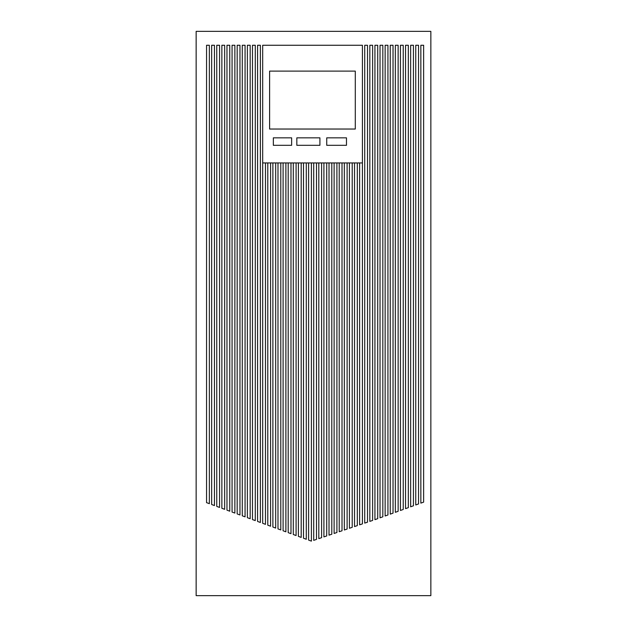 <?xml version="1.0" encoding="UTF-8"?>
<svg xmlns="http://www.w3.org/2000/svg" width="627" height="627" viewBox="0 0 627 627"><rect width="100%" height="100%" fill="white"/><g stroke="black" fill="none" stroke-linecap="round" stroke-linejoin="round"><path stroke-width="0.94" d="M262.682 45.269L262.682 162.942L362.422 162.942L362.422 45.269L262.682 45.269M250.173 518.717L247.375 517.69L247.375 45.269L250.173 45.269L250.173 518.717M374.93 519.658L374.93 45.269L377.728 45.269L377.728 518.647L374.93 519.658M385.135 515.982L385.135 45.269L387.933 45.269L387.933 514.979L385.135 515.982M390.237 45.269L393.035 45.269L393.035 513.145L390.237 514.148L390.237 45.269M400.441 510.472L400.441 45.269L403.232 45.269L403.232 509.469L400.441 510.472M239.969 45.269L239.969 514.955L237.171 513.928L237.171 45.269L239.969 45.269M415.748 504.962L415.748 45.269L418.538 45.269L418.538 503.959L415.748 504.962M229.764 45.269L229.764 511.193L226.966 510.166L226.966 45.269L229.764 45.269M224.662 509.312L221.864 508.285L221.864 45.269L224.662 45.269L224.662 509.312M214.458 505.55L211.66 504.516L211.66 45.269L214.458 45.269L214.458 505.55M255.275 520.598L252.477 519.571L252.477 45.269L255.275 45.269L255.275 520.598M430.851 595.65L430.851 31.35L196.149 31.35L196.149 595.65L430.851 595.65M209.355 503.669L206.557 502.635L206.557 45.269L209.355 45.269L209.355 503.669M219.56 507.431L216.762 506.404L216.762 45.269L219.56 45.269L219.56 507.431M234.866 45.269L234.866 513.074L232.068 512.047L232.068 45.269L234.866 45.269M410.646 506.804L410.646 45.269L413.436 45.269L413.436 505.793L410.646 506.804M420.85 503.128L420.85 45.269L423.64 45.269L423.64 502.125L420.85 503.128M405.544 508.638L405.544 45.269L408.334 45.269L408.334 507.635L405.544 508.638M395.339 512.314L395.339 45.269L398.137 45.269L398.137 511.303L395.339 512.314M380.033 517.824L380.033 45.269L382.831 45.269L382.831 516.813L380.033 517.824M369.828 45.269L372.626 45.269L372.626 520.434L369.828 521.382L369.828 45.269M364.726 45.269L367.524 45.269L367.524 522.158L364.726 523.106L364.726 45.269M257.579 45.269L260.377 45.269L260.377 522.471L257.579 521.445L257.579 45.269M245.071 516.836L242.273 515.809L242.273 45.269L245.071 45.269L245.071 516.836M262.682 162.942L262.682 523.31L265.48 524.337L265.48 162.942M359.624 162.942L359.624 524.83L362.422 523.882L362.422 162.942M354.521 162.942L354.521 526.555L357.319 525.606L357.319 162.942M349.419 162.942L349.419 528.279L352.217 527.331L352.217 162.942M344.317 162.942L344.317 530.003L347.115 529.055L347.115 162.942M339.215 162.942L339.215 531.727L342.013 530.779L342.013 162.942M334.113 162.942L334.113 533.452L336.911 532.503L336.911 162.942M329.01 162.942L329.01 535.176L331.808 534.228L331.808 162.942M323.908 162.942L323.908 536.9L326.706 535.952L326.706 162.942M318.806 162.942L318.806 538.624L321.604 537.676L321.604 162.942M313.704 162.942L313.704 540.349L316.502 539.4L316.502 162.942M308.602 162.942L308.602 540.106L311.4 541.125L311.4 162.942M303.499 162.942L303.499 538.24L306.297 539.259L306.297 162.942M298.397 162.942L298.397 536.375L301.195 537.394L301.195 162.942M293.295 162.942L293.295 534.51L296.093 535.529L296.093 162.942M288.193 162.942L288.193 532.644L290.991 533.663L290.991 162.942M283.09 162.942L283.09 530.779L285.888 531.798L285.888 162.942M277.988 162.942L277.988 528.906L280.786 529.933L280.786 162.942M272.886 162.942L272.886 527.041L275.684 528.067L275.684 162.942M267.784 162.942L267.784 525.175L270.582 526.202L270.582 162.942M269.61 129.037L355.29 129.037L355.29 71.11L269.61 71.11L269.61 129.037M326.73 145.315L346.48 145.315L346.48 137.838L326.73 137.838L326.73 145.315M273.341 145.315L291.633 145.315L291.633 137.838L273.341 137.838L273.341 145.315M296.83 137.838L296.83 145.315L319.911 145.315L319.911 137.838L296.83 137.838"/></g></svg>
